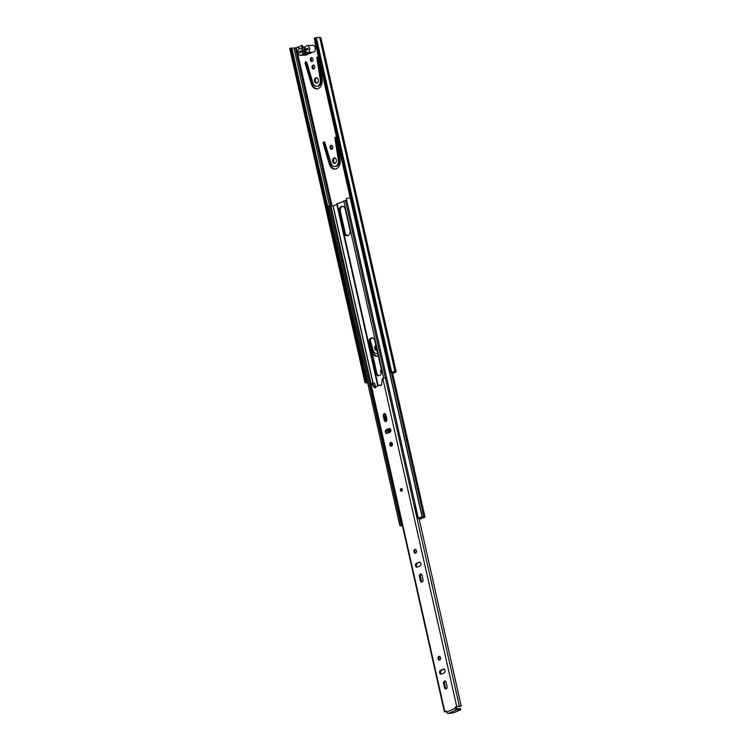 <?xml version="1.0" encoding="UTF-8"?>
<svg xmlns="http://www.w3.org/2000/svg" width="751" height="751" viewBox="0 0 751 751"><rect width="100%" height="100%" fill="white"/><g stroke="black" fill="none" stroke-linecap="round" stroke-linejoin="round"><path stroke-width="1.13" d="M313.815 69.026A2 1.389 -92.9 0 0 314.744 66.792A2 1.389 -92.9 0 0 313.28 65.112A2 1.389 -92.9 0 0 312.951 65.187A2 1.389 -92.9 0 0 312.022 67.421A2 1.389 -92.9 0 0 313.486 69.101A2 1.389 -92.9 0 0 313.815 69.026M317.513 56.879A1.305 0.901 -92.9 0 0 316.913 58.381L320.255 79.597A5.651 3.915 87.1 0 1 316.725 86.29A5.651 3.915 87.1 0 1 312.838 82.694L306.859 62.568A1.305 0.901 -92.9 0 0 305.197 63.516L311.177 83.643A8.261 5.726 -92.9 0 0 316.856 88.9A8.261 5.726 -92.9 0 0 322.019 79.118L318.677 57.893A1.305 0.901 -92.9 0 0 317.513 56.879M316.725 86.29L317.664 86.243A5.651 3.915 -92.9 0 0 321.193 79.55L317.851 58.325A1.305 0.901 87.1 0 1 318.208 57.001M317.326 88.843A8.261 5.726 87.1 0 1 312.116 83.596L306.136 63.469A1.305 0.901 87.1 0 1 306.446 61.911M316.997 83.154A2.779 1.924 -92.9 0 0 318.283 80.038A2.779 1.924 -92.9 0 0 316.246 77.7A2.779 1.924 -92.9 0 0 315.786 77.804A2.779 1.924 -92.9 0 0 314.5 80.911A2.779 1.924 -92.9 0 0 316.537 83.258A2.779 1.924 -92.9 0 0 316.997 83.154M331.895 149.242A2 1.389 -92.9 0 0 332.815 147.008A2 1.389 -92.9 0 0 331.351 145.328A2 1.389 -92.9 0 0 331.022 145.403A2 1.389 -92.9 0 0 330.093 147.637A2 1.389 -92.9 0 0 331.557 149.318A2 1.389 -92.9 0 0 331.895 149.242M335.584 137.095A1.305 0.901 -92.9 0 0 334.984 138.597L338.335 159.813A5.651 3.915 87.1 0 1 334.796 166.506A5.651 3.915 87.1 0 1 330.909 162.911L324.939 142.784A1.305 0.901 -92.9 0 0 323.277 143.732L329.248 163.859A8.261 5.726 -92.9 0 0 334.937 169.116A8.261 5.726 -92.9 0 0 340.1 159.334L336.748 138.109A1.305 0.901 -92.9 0 0 335.584 137.095M334.796 166.506L335.735 166.459A5.651 3.915 -92.9 0 0 339.274 159.766L335.932 138.541A1.305 0.901 87.1 0 1 336.279 137.217M335.406 169.059A8.261 5.726 87.1 0 1 330.187 163.812L324.216 143.685A1.305 0.901 87.1 0 1 324.516 142.127M335.077 163.371A2.779 1.924 -92.9 0 0 336.364 160.254A2.779 1.924 -92.9 0 0 334.326 157.917A2.779 1.924 -92.9 0 0 333.866 158.02A2.779 1.924 -92.9 0 0 332.58 161.127A2.779 1.924 -92.9 0 0 334.617 163.474A2.779 1.924 -92.9 0 0 335.077 163.371M312.106 61.469A1.953 1.352 -92.9 0 0 313.017 59.282A1.953 1.352 -92.9 0 0 311.581 57.63A1.953 1.352 -92.9 0 0 311.261 57.705A1.953 1.352 -92.9 0 0 310.351 59.892A1.953 1.352 -92.9 0 0 311.787 61.544A1.953 1.352 -92.9 0 0 312.106 61.469M313.946 68.961A2 1.389 87.1 0 1 312.932 67.13A2 1.389 87.1 0 1 313.749 65.206M316.997 83.145A2.779 1.924 87.1 0 1 315.411 80.526A2.779 1.924 87.1 0 1 316.725 77.757M332.026 149.177A2 1.389 87.1 0 1 331.013 147.346A2 1.389 87.1 0 1 331.829 145.422M335.077 163.361A2.779 1.924 87.1 0 1 333.482 160.742A2.779 1.924 87.1 0 1 334.805 157.973M377.584 356.227A8.261 5.726 87.1 0 1 372.374 350.98L369.999 342.972M377.077 350.464A2.779 1.924 87.1 0 1 376.073 346.014M312.247 61.394A1.953 1.352 87.1 0 1 311.271 59.611A1.953 1.352 87.1 0 1 312.059 57.733M381.639 371.998A1.953 1.352 87.1 0 1 381.583 370.506M392.66 373.519L396.199 371.905L320.874 37.672L319.719 37.55A3.483 0.601 167.3 0 0 316.349 37.738L315.035 37.879L390.36 372.111L389.581 372.458L394.923 372.196L392.585 373.209M297.772 47.163L299.029 47.482M302.109 48.13L301.526 45.539L302.465 45.492L302.878 47.332M373.163 338.213A2 1.389 -92.9 0 0 373.904 338.861M372.261 353.017A8.261 5.726 -92.9 0 0 377.115 356.284A8.261 5.726 -92.9 0 0 378.335 356.03M377.762 353.524A5.651 3.915 87.1 0 1 376.983 353.674A5.651 3.915 87.1 0 1 373.087 350.079L370.168 340.231M375.904 345.263A2.779 1.924 -92.9 0 0 374.777 348.408A2.779 1.924 -92.9 0 0 376.795 350.642A2.779 1.924 -92.9 0 0 377.105 350.595M381.358 369.454A1.953 1.352 -92.9 0 0 380.569 371.266A1.953 1.352 -92.9 0 0 381.461 373.069M315.364 48.871A1.605 1.117 -92.9 0 0 315.842 47.022L314.669 40.056M301.526 45.539L299.968 46.196A0.873 0.601 87.1 0 0 299.705 46.431L298.56 48.017L297.696 47.153L296.373 47.698L332.036 205.952M315.035 37.879L314.256 38.226L389.581 372.458M315.833 37.813L391.149 372.045L390.36 372.111M320.301 37.569L395.617 371.801L395.045 371.783A3.483 0.601 -12.7 0 0 391.665 371.97L390.379 372.402M365.024 382.681L365.962 382.315L290.646 48.083L289.708 48.449L365.024 382.681L365.962 382.315M367.586 382.522L291.867 48.177L290.646 48.083M296.373 47.698L295.34 47.876L330.994 206.065M291.867 48.177L295.34 47.876M367.652 382.822A3.483 0.601 -12.7 0 1 365.925 382.71L365.709 382.672M367.192 382.409L366.648 382.306L291.322 48.073M395.617 371.801L396.199 371.905M300.278 52.683L300.353 51.284L308.023 48.167M307.225 48.411L307.506 49.669L300.635 52.542L300.353 51.284M307.516 52.486L313.158 52.194A3.436 2.375 -92.9 0 0 313.721 52.063A3.436 2.375 -92.9 0 0 315.317 48.224A3.436 2.375 -92.9 0 0 312.801 45.332L307.168 45.623A3.436 2.375 87.1 0 1 309.675 48.515A3.436 2.375 87.1 0 1 308.088 52.354A3.436 2.375 87.1 0 1 307.516 52.486A3.436 2.375 87.1 0 1 306.765 52.345A1.389 0.967 87.1 0 0 305.798 52.748A3.567 2.469 87.1 0 1 304.08 53.912A3.567 2.469 87.1 0 1 303.32 53.781A1.389 0.967 87.1 0 0 302.353 54.194A3.436 2.375 87.1 0 1 301.264 55.198A3.436 2.375 87.1 0 1 300.691 55.33A3.436 2.375 87.1 0 1 298.185 52.439A3.436 2.375 87.1 0 1 299.771 48.599A3.436 2.375 87.1 0 1 300.344 48.477A3.436 2.375 87.1 0 1 301.095 48.608A1.389 0.967 -92.9 0 0 302.062 48.205A3.567 2.469 87.1 0 1 303.188 47.182A3.567 2.469 87.1 0 1 303.77 47.041A3.567 2.469 87.1 0 1 304.54 47.172A1.389 0.967 -92.9 0 0 305.507 46.769A3.436 2.375 87.1 0 1 306.596 45.755A3.436 2.375 87.1 0 1 307.168 45.623M308.135 53.706A1.389 0.967 -92.9 0 0 307.985 53.903A3.436 2.375 87.1 0 1 306.896 54.907A3.436 2.375 87.1 0 1 306.333 55.039L300.691 55.33M303.338 47.848A2.741 1.896 -92.9 0 0 302.033 50.58L299.574 51.612L299.856 52.861L302.315 51.838A2.741 1.896 -92.9 0 0 305.394 52.298A2.741 1.896 -92.9 0 0 305.826 50.373L308.285 49.35L308.004 48.092L305.544 49.115A2.741 1.896 -92.9 0 0 305.206 48.515A2.741 1.896 -92.9 0 0 303.338 47.848M305.45 48.928A1.737 1.202 -92.9 0 0 304.793 48.693A1.737 1.202 -92.9 0 0 304.512 48.759A1.737 1.202 -92.9 0 0 303.723 49.876M311.571 52.27A1.389 0.967 -92.9 0 0 311.43 52.457A3.567 2.469 87.1 0 1 309.722 53.621L304.08 53.912M302.315 51.838L303.967 51.5A1.737 1.202 -92.9 0 0 304.972 52.166A1.737 1.202 -92.9 0 0 305.601 51.866M303.967 51.5L305.741 51.406M341.414 206.403A4.44 3.07 -92.9 0 0 339.452 211.885L344.118 232.603A4.44 3.07 -92.9 0 0 347.272 235.814A4.44 3.07 -92.9 0 0 349.966 230.172L345.3 209.445A4.44 3.07 -92.9 0 0 342.146 206.234A4.44 3.07 -92.9 0 0 341.414 206.403M347.741 235.739A4.44 3.07 87.1 0 1 345.056 232.557L340.391 211.838A4.44 3.07 87.1 0 1 342.353 206.356A4.44 3.07 87.1 0 1 342.616 206.262M371.069 338.006A4.44 3.07 -92.9 0 0 369.107 343.489L375.66 372.571A4.44 3.07 -92.9 0 0 378.814 375.782A4.44 3.07 -92.9 0 0 381.508 370.13L374.956 341.048A4.44 3.07 -92.9 0 0 371.801 337.837A4.44 3.07 -92.9 0 0 371.069 338.006M379.283 375.697A4.44 3.07 87.1 0 1 376.598 372.515L370.046 343.442A4.44 3.07 87.1 0 1 372.008 337.959A4.44 3.07 87.1 0 1 372.28 337.866M385.789 414.618A4.44 3.07 -92.9 0 0 385.77 417.434L386.568 420.964M346.643 200.179L336.805 203.981M388.408 429.112L389.178 432.557M391.431 442.546L392.125 445.606M401.813 488.61L402.254 490.563M420.316 518.8A0.873 0.601 87.1 0 1 420.147 518.922L419.218 519.251M350.276 198.048L350.21 198.039A3.483 0.601 167.3 0 0 346.286 198.574L418.213 517.768L421.217 517.617A3.483 0.601 167.3 0 0 423.677 517.411L422.775 517.824A0.873 0.601 87.1 0 1 422.588 517.861M423.423 517.796A0.873 0.601 87.1 0 0 423.714 517.777L425.019 517.129L422.146 517.232A3.483 0.601 167.3 0 0 418.213 517.768M421.48 518.321A0.873 0.601 87.1 0 1 421.086 518.875L420.147 518.922M419.236 519.307L421.086 518.875M390.051 432.191L389.271 428.755M402.358 525.334L399.87 525.418A3.483 0.601 167.3 0 0 399.823 525.559A3.483 0.601 167.3 0 0 401.992 525.644L402.414 525.578M336.852 204.469L333.012 206.037A3.483 0.601 167.3 0 0 330.966 206.065L329.229 206.149M401.128 525.184L329.191 205.99L327.943 206.225L399.87 525.418M327.943 206.225A3.483 0.601 167.3 0 0 327.887 206.365L399.823 525.559M415.697 506.596L414.834 507.038L417.434 518.321L421.029 518.106L418.823 518.969M421.255 517.617L422.663 517.824L419.565 519.119M418.504 517.899L417.434 518.321M398.8 513.928L399.645 513.318M415.153 506.775L417.716 518.143M419.584 518.753L419.462 518.209M399.382 513.393L399.335 511.947M398.959 513.534L401.513 524.902L402.16 524.48M402.348 525.296L401.513 524.902M399.053 511.957L398.396 510.558L399.053 513.496M401.898 491.107A1.436 0.995 87.1 0 1 401.766 488.582M400.424 490.262A1.436 0.995 87.1 0 1 402.311 489.474A1.436 0.995 87.1 0 1 400.424 490.262M391.478 442.517A1.915 1.324 -92.9 0 0 390.783 444.808A1.915 1.324 -92.9 0 0 391.665 446.094M392.36 443.803A1.915 1.324 -92.9 0 0 391.008 442.414A1.915 1.324 -92.9 0 0 389.844 444.855A1.915 1.324 -92.9 0 0 391.205 446.235A1.915 1.324 -92.9 0 0 392.36 443.803M389.919 432.247A1.953 1.352 -92.9 0 0 390.783 429.835A1.953 1.352 -92.9 0 0 389.394 428.417A1.953 1.352 -92.9 0 0 389.074 428.492L386.258 429.666A1.953 1.352 -92.9 0 0 385.357 431.853A1.953 1.352 -92.9 0 0 386.784 433.496A1.953 1.352 -92.9 0 0 387.112 433.421L389.919 432.247M415.585 549.469A1.915 1.324 -92.9 0 0 414.881 551.76A1.915 1.324 -92.9 0 0 415.763 553.046M416.467 550.755A1.915 1.324 -92.9 0 0 415.106 549.375A1.915 1.324 -92.9 0 0 413.942 551.807A1.915 1.324 -92.9 0 0 415.303 553.196A1.915 1.324 -92.9 0 0 416.467 550.755M420.044 565.944A1.953 1.352 -92.9 0 0 420.917 563.522A1.953 1.352 -92.9 0 0 419.518 562.114A1.953 1.352 -92.9 0 0 419.199 562.189L416.392 563.353A1.953 1.352 -92.9 0 0 415.481 565.541A1.953 1.352 -92.9 0 0 416.918 567.193A1.953 1.352 -92.9 0 0 417.237 567.118L420.044 565.944M439.682 656.43A1.915 1.324 -92.9 0 0 438.988 658.711A1.915 1.324 -92.9 0 0 439.87 659.998M440.574 657.707A1.915 1.324 -92.9 0 0 439.213 656.327A1.915 1.324 -92.9 0 0 438.049 658.758A1.915 1.324 -92.9 0 0 439.41 660.148A1.915 1.324 -92.9 0 0 440.574 657.707M444.151 672.896A1.953 1.352 -92.9 0 0 445.014 670.483A1.953 1.352 -92.9 0 0 443.625 669.066A1.953 1.352 -92.9 0 0 443.306 669.141L440.49 670.314A1.953 1.352 -92.9 0 0 439.588 672.502A1.953 1.352 -92.9 0 0 441.015 674.145A1.953 1.352 -92.9 0 0 441.344 674.069L444.151 672.896M446.319 710.944L446.723 712.004A1.568 1.098 -112.7 0 0 448.187 713.45L453.557 712.859L460.767 709.751L456.786 709.864A1.568 1.098 67.3 0 1 455.322 708.418L455.341 707.123L458.11 706.419A3.483 0.601 167.3 0 0 461.245 706.193L418.992 518.237M460.767 709.751L460.485 708.493L457.753 708.775M386.831 419.096L385.901 415.003A1.953 1.352 -92.9 0 0 384.512 413.585A1.953 1.352 -92.9 0 0 383.329 416.082L384.249 420.175A1.953 1.352 -92.9 0 0 385.639 421.593A1.953 1.352 -92.9 0 0 386.831 419.096M447.089 686.48L446.16 682.387A1.953 1.352 -92.9 0 0 444.77 680.969A1.953 1.352 -92.9 0 0 443.588 683.466L444.508 687.559A1.953 1.352 -92.9 0 0 445.897 688.977A1.953 1.352 -92.9 0 0 447.089 686.48M386.681 377.856L382.672 378.373A0.873 0.601 -92.9 0 0 382.268 379.011L381.546 384.484A1.389 0.967 87.1 0 1 380.062 385.291A0.873 0.601 -92.9 0 0 379.537 385.16L376.307 386.512A0.873 0.601 -92.9 0 0 375.922 387.018A1.389 0.967 87.1 0 1 374.355 387.478L371.51 383.498A0.873 0.601 -92.9 0 0 370.91 383.282L370.412 383.601L444.385 711.817L446.169 710.953M382.766 378.326L456.73 706.55L455.341 707.123M422.982 579.528L422.062 575.435A1.953 1.352 -92.9 0 0 420.673 574.017A1.953 1.352 -92.9 0 0 419.48 576.515L420.4 580.607A1.953 1.352 -92.9 0 0 421.79 582.025A1.953 1.352 -92.9 0 0 422.982 579.528M384.991 413.688A1.953 1.352 -92.9 0 0 384.268 416.035L385.188 420.128A1.953 1.352 -92.9 0 0 386.098 421.442M389.853 428.511L387.197 429.619A1.953 1.352 -92.9 0 0 386.267 431.468A1.953 1.352 -92.9 0 0 387.263 433.355M445.249 681.073A1.953 1.352 -92.9 0 0 444.526 683.419L445.446 687.512A1.953 1.352 -92.9 0 0 446.357 688.827M444.085 669.16L441.438 670.267A1.953 1.352 -92.9 0 0 440.499 672.117A1.953 1.352 -92.9 0 0 441.494 674.004M375.547 387.685A1.389 0.967 87.1 0 1 375.293 387.432L372.449 383.451A0.873 0.601 -92.9 0 0 371.848 383.226L371.201 383.263M381.132 385.357A1.389 0.967 87.1 0 1 381.001 385.244A0.873 0.601 -92.9 0 0 380.475 385.113L379.828 385.15M456.279 707.076L455.153 707.667M457.96 709.855L457.716 708.644L456.505 708.606L456.092 707.611M446.592 711.413A3.483 0.601 167.3 0 0 445.869 711.535L446.516 711.15M419.987 562.199L417.331 563.306A1.953 1.352 -92.9 0 0 416.401 565.165A1.953 1.352 -92.9 0 0 417.396 567.052M421.142 574.121A1.953 1.352 -92.9 0 0 420.419 576.468L421.339 580.561A1.953 1.352 -92.9 0 0 422.259 581.875M456.73 706.55L461.292 705.949M446.648 711.676L444.385 711.817M372.233 383.254A3.483 0.601 -12.7 0 1 374.683 383.235L375.66 387.572M317.851 58.325L316.913 58.381M306.136 63.469L305.197 63.516M335.932 138.541L334.984 138.597M324.216 143.685L323.277 143.732M319.992 37.588L395.308 371.82M295.65 47.857L331.294 206.018M329.586 206.206L293.951 48.073M319.719 37.55L395.045 371.783M316.349 37.738L391.665 371.97M298.87 47.247L297.931 47.294M372.374 350.98L371.801 351.008M330.187 163.812L329.248 163.859M339.274 159.766L338.335 159.813M312.116 83.596L311.177 83.643M321.193 79.55L320.255 79.597M304.54 47.172L305.131 47.144M301.095 48.608L301.686 48.58M311.43 52.457L305.798 52.748M307.985 53.903L302.353 54.194M340.391 211.838L339.452 211.885M370.046 343.442L369.107 343.489M386.446 417.406L385.77 417.434M337.171 203.605L378.213 385.714M384.596 414.054L386.239 421.349M388.032 429.272L388.802 432.717M391.093 442.883L391.797 445.991M401.485 488.967L401.954 491.06M343.77 200.846L383.705 378.035M345.376 200.404L459.34 706.09M333.012 206.037L372.928 383.151M333.162 206.009L373.078 383.141M350.21 198.039L422.146 517.232M389.722 372.449L422.362 517.261M391.252 372.28L423.893 517.139M330.524 206.131L370.487 383.489M330.966 206.065L370.91 383.282M423.714 517.777L422.775 517.824M376.598 372.515L375.66 372.571M345.056 232.557L344.118 232.603M398.565 510.783L399.072 510.755M459.152 709.892L458.87 708.634M370.816 383.32L444.78 711.535M446.723 712.004L455.322 708.418M448.187 713.45L456.786 709.864M457.594 709.817L457.303 708.568M381.001 385.244L380.062 385.291M375.293 387.432L374.355 387.478M372.449 383.451L371.51 383.498M443.306 669.141L443.954 669.103M440.49 670.314L441.438 670.267M444.508 687.559L445.446 687.512M443.588 683.466L444.526 683.419M419.199 562.189L419.847 562.152M416.392 563.353L417.331 563.306M420.4 580.607L421.339 580.561M419.48 576.515L420.419 576.468M389.074 428.492L389.722 428.455M386.258 429.666L387.197 429.619M384.249 420.175L385.188 420.128M383.329 416.082L384.268 416.035M414.608 506.643L414.252 506.043M298.635 47.106L297.696 47.153M377.791 353.637L376.983 353.674M305.366 46.956L303.77 47.041M301.93 48.393L300.344 48.477M336.73 203.925L377.744 385.911M384.259 414.834L385.676 421.123M387.554 429.469L388.333 432.914M390.764 443.691L391.224 445.737M340.269 211.05L345.282 233.308M369.924 342.653L376.824 373.266M389.318 428.727L390.098 432.154M392.332 372.074L425.019 517.129M423.573 517.805L422.625 517.861M398.612 513.825L401.175 525.193M398.377 510.567L399.034 513.506M458.007 709.892L457.716 708.644M379.677 385.132L380.626 385.085M371.05 383.245L371.989 383.198M414.665 506.625L414.834 506.043"/></g></svg>
